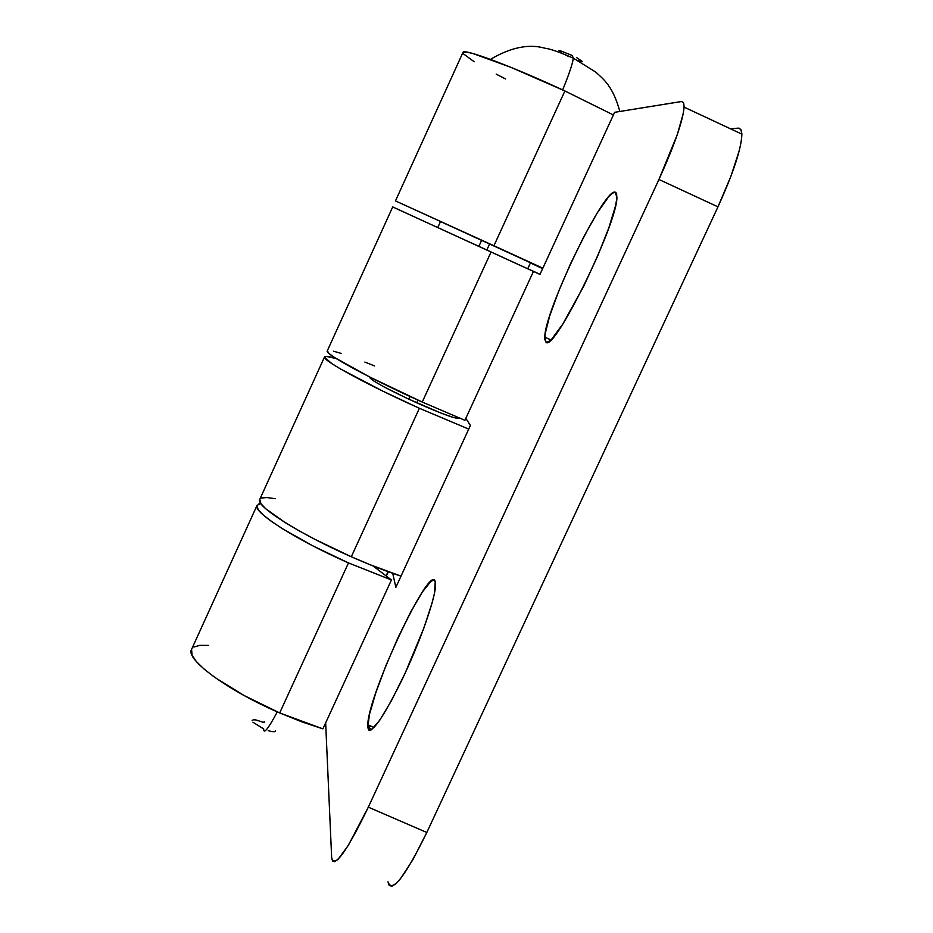 <?xml version="1.0" encoding="UTF-8"?>
<svg xmlns="http://www.w3.org/2000/svg" width="933" height="933" viewBox="0 0 933 933"><rect width="100%" height="100%" fill="white"/><g stroke="black" fill="none" stroke-linecap="round" stroke-linejoin="round"><path stroke-width="1.4" d="M367.8 727.635L371.94 729.443L367.8 727.635L368.932 730.189L371.322 729.851L379.638 720.416L391.557 700.461L405.19 673.043L423.885 628.014L432.166 602.695L434.51 593.061L435.256 581.574L435.559 585.656C434.988 599.651 419.64 643.012 401.913 680.005C382.192 719.705 370.821 735.577 367.8 727.635L367.765 724.731C368.232 694.21 430.708 561.374 435.256 581.574L433.67 580.058L430.883 581.411L422.252 592.175L410.718 611.955L397.959 637.787L385.749 666.092L375.742 692.951L369.421 714.573L367.8 727.635M545.875 342.014L548.277 341.84L551.974 338.772L562.669 324.276L583.708 286.244L597.715 255.934L608.957 227.5L615.582 205.668L616.841 198.344L616.655 193.784L615.08 192.128L616.911 197.178C617.646 223.523 553.129 354.47 545.875 342.014L544.779 337.151C544.592 311.109 603.826 188.443 615.08 192.128L612.211 193.353L608.164 197.376L597.283 212.887L584.14 236.096L570.599 263.607L558.529 291.609L549.595 316.24L545.105 333.967L544.814 339.332L545.875 342.014M615.99 192.548L615.08 192.128L615.99 192.548M327.285 350.89L329.197 353.642L334.655 357.572L369.69 376.99L422.241 402.053L464.914 420.316L533.443 271.421L491.05 252.027L422.241 402.053L491.05 252.027L392.723 206.939L327.261 350.936C324.183 353.724 370.389 378.81 422.241 402.053L464.914 420.316L533.443 271.421L470.372 242.452M392.723 206.939L533.443 271.421L486.804 250.044L489.615 243.898L486.804 250.044L437.764 227.559L440.516 221.541L530.224 262.628M388.058 571.661L386.11 575.906L388.058 571.661M191.58 649.368L192.058 655.234L196.35 661.544L204.035 669.043L214.87 677.451L244.236 695.598L279.69 712.929L348.476 562.914C296.706 540.219 252.307 511.855 257.041 505.383L260.797 503.47L258.954 503.867L256.878 505.978L258.243 509.675L263.094 514.841L271.305 521.302L282.617 528.824L312.707 545.793L348.476 562.914L279.69 712.929L322.9 728.86L391.44 579.964L348.476 562.914L391.44 579.964L372.967 565.899L391.44 579.964L322.9 728.86L302.024 721.92L279.69 712.929C227.99 690.747 185.259 659.339 191.533 649.485L257.03 505.406M369.293 727.997L370.284 725.839L369.293 727.997L368.383 724.999M684.111 107.132L683.726 103.131L681.79 101.487L614.614 112.322L539.962 274.43L527.74 268.751L539.962 274.43L614.614 112.322L681.382 101.522L683.481 102.572L684.122 106.619L683.271 113.558L677.125 135.075L658.943 179.474L717.967 206.858L426.813 832.481L368.313 807.162L658.943 179.474L368.313 807.162L348.277 845.438L338.166 859.223L334.725 861.695L332.545 861.112L331.658 857.579L325.652 722.888L331.658 857.579C334.352 868.891 346.563 852.086 368.313 807.162L426.813 832.481L717.967 206.858L730.936 176.232L739.333 150.423L741.362 140.696L741.852 133.606L740.814 129.384L738.306 128.136L730.399 128.766L739.204 128.194L741.338 130.503L741.875 134.13L684.111 107.132C682.851 121.162 674.454 145.28 658.943 179.474L717.967 206.858C733.455 172.757 741.432 148.51 741.875 134.13M369.328 728.3L369.585 730.411L369.328 728.3M387.965 881.802L389.248 885.51L391.837 886.257L395.65 883.959L400.549 878.641L412.864 859.76L426.813 832.481C404.875 877.207 391.93 893.639 387.965 881.802M527.763 268.692L540.009 274.314L527.763 268.692M392.723 573.329L395.86 587.324L470.419 425.436L465.824 418.346L470.419 425.436L395.86 587.324L392.723 573.329M208.549 645.391L199.732 645.368L193.866 647.024M374.588 365.969L364.873 362.062M341.42 353.479L333.536 351.205M277.299 711.891C268.156 728.895 263.619 734.586 263.689 728.941C263.607 734.504 267.981 729.116 276.821 712.789M562.669 89.93C569.025 74.278 572.582 63.724 573.34 58.266L572.302 55.514L573.34 58.266C572.664 63.257 569.538 72.762 563.952 86.769M458.954 417.891L458.978 418.206C456.237 419.185 442.172 414.065 416.759 402.834L417.996 400.14L416.759 402.834C387.475 389.341 371.707 380.804 369.456 377.212L369.725 377.002M408.829 399.207L410.077 396.502M478.839 246.394L481.65 240.248L440.516 221.541L489.615 243.898L530.504 262.733L527.716 268.797M576.746 57.694L582.589 61.671L577.865 60.435M569.177 56.75L564.78 54.592M561.281 52.668L558.867 50.592L560.348 50.767L572.302 55.514M275.632 730.842L274.687 731.682L272.086 731.624L268.214 730.656M263.689 728.941L252.936 722.235M252.143 720.638L253.146 719.821L255.77 719.903L264.109 722.574L264.202 721.617M419.395 408.281C367.544 385.049 321.407 359.846 324.544 356.896C325.116 355.846 328.952 356.371 336.078 358.482L326.025 356.359L324.509 357.222L331.88 363.648L340.65 369.036L383.3 391.37L419.395 408.281L351.298 556.768L419.395 408.281L468.728 429.098L419.395 408.281M324.544 356.907L259.724 499.47C255.059 505.803 299.528 534.049 351.298 556.768C369.62 564.85 386.192 571.299 401.015 576.128L369.421 564.465L351.298 556.768L315.517 539.647L299.4 530.97L285.393 522.725L265.835 508.823L260.96 503.703L259.771 499.388M462.955 52.47L466.36 52.038L472.984 53.543L511.016 67.374L564.897 90.968L613.401 114.969L564.897 90.968C512.893 66.64 463.141 48.026 462.978 52.423L395.464 200.91L493.93 245.741L564.897 90.968L493.93 245.741L542.831 268.191L395.464 200.91M473.066 236.562L481.65 240.248M463.538 53.927L474.197 61.753M496.193 74.115L505.581 78.978M275.317 498.7L266.966 497.546L261.625 498M542.644 268.587L530.387 262.978L542.644 268.587M369.456 377.468L373.48 380.816L383.871 386.822L407.803 398.729L441.589 413.319L453.193 417.413L458.674 418.427M550.832 339.904L544.779 337.151M374.086 727.495L367.765 724.731M490.478 59.385C510.678 47.361 528.836 43.641 544.989 48.224C550.283 48.854 559.742 52.166 573.352 58.161L595.627 72.016C603.406 79.06 613.016 86.209 619.827 111.482M386.344 576.093L388.338 571.766"/></g></svg>

